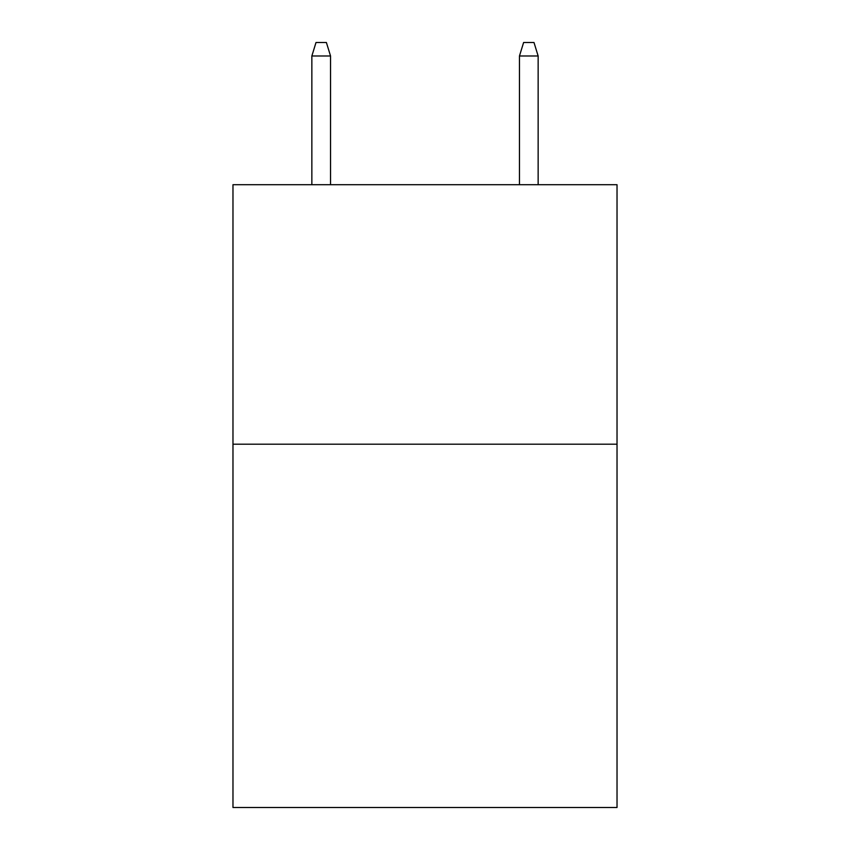 <?xml version="1.0" encoding="UTF-8"?>
<svg xmlns="http://www.w3.org/2000/svg" width="850" height="850" viewBox="0 0 850 850"><rect width="100%" height="100%" fill="white"/><g stroke="black" fill="none" stroke-linecap="round" stroke-linejoin="round"><path stroke-width="1.27" d="M617.026 444.199L617.026 807.5L232.974 807.5L232.974 184.705L617.026 184.705L617.026 444.199L232.974 444.199M330.544 184.705L330.544 55.994L311.854 55.994L311.854 184.705M311.854 55.994L316.009 42.5L326.389 42.5L330.544 55.994M519.456 55.994L523.611 42.5L533.991 42.5L538.146 55.994L519.456 55.994L519.456 184.705M538.146 55.994L538.146 184.705"/></g></svg>
